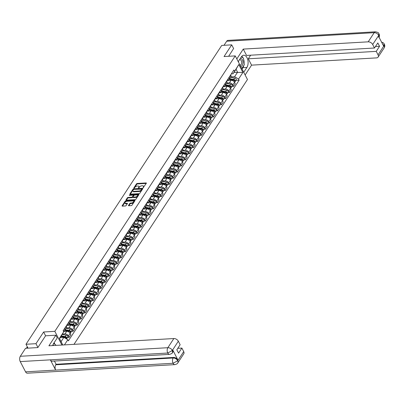 <?xml version="1.0" encoding="UTF-8"?>
<svg xmlns="http://www.w3.org/2000/svg" width="405" height="405" viewBox="0 0 405 405"><rect width="100%" height="100%" fill="white"/><g stroke="black" fill="none" stroke-linecap="round" stroke-linejoin="round"><path stroke-width="0.61" d="M143.137 187.687L146.337 183.303A0.602 0.304 -27.4 0 0 146.382 183.055A0.602 0.304 -27.4 0 0 146.099 182.949L137.234 183.465A0.602 0.304 -27.4 0 0 136.485 183.875L133.807 187.971L133.974 188.219L134.845 187.399A1.929 0.967 -27.4 0 1 137.224 186.077L137.963 186.032A1.929 0.967 -27.4 0 1 138.869 186.376A1.929 0.967 -27.4 0 1 138.733 187.176L138.556 187.955L139.421 187.135A1.929 0.967 -27.4 0 1 141.806 185.809L142.545 185.768A1.929 0.967 -27.4 0 1 143.451 186.113A1.929 0.967 -27.4 0 1 143.314 186.907L143.137 187.687M128.522 205.406A0.602 0.304 -27.4 0 0 128.476 205.654A0.602 0.304 -27.4 0 0 128.76 205.765L131.245 205.619A0.602 0.304 -27.4 0 0 131.995 205.203L134.971 200.657A0.602 0.304 -27.4 0 0 135.012 200.409A0.602 0.304 -27.4 0 0 134.728 200.303L125.864 200.819A0.602 0.304 -27.4 0 0 125.12 201.229L122.143 205.775A0.602 0.304 -27.4 0 0 122.097 206.029A0.602 0.304 -27.4 0 0 122.381 206.135L125.388 205.958A0.602 0.304 -27.4 0 0 126.132 205.548L127.408 203.599A0.602 0.304 -27.4 0 0 127.448 203.35A0.602 0.304 -27.4 0 0 127.165 203.244L125.677 203.33A1.615 0.81 -27.4 0 1 124.917 203.042A1.615 0.81 -27.4 0 1 125.423 201.948A1.615 0.81 -27.4 0 1 127.023 201.27L132.86 200.931A1.615 0.81 -27.4 0 1 133.62 201.219A1.615 0.81 -27.4 0 1 133.113 202.313A1.615 0.81 -27.4 0 1 131.514 202.991L130.537 203.047A0.602 0.304 -27.4 0 0 129.792 203.462L128.522 205.406L128.704 205.765M54.822 331.336L43.634 331.984L35.969 343.683L25.986 344.26L221.722 45.436L231.711 44.854L224.046 56.548L235.239 55.9L54.822 331.336L61.924 345.045M139.097 193.641A0.602 0.304 -27.4 0 0 139.841 193.225L142.818 188.679A0.602 0.304 -27.4 0 0 142.859 188.431A0.602 0.304 -27.4 0 0 142.575 188.32L133.711 188.836A0.602 0.304 -27.4 0 0 132.967 189.251L129.99 193.798A0.602 0.304 -27.4 0 0 129.944 194.046A0.602 0.304 -27.4 0 0 130.228 194.152L139.097 193.641M138.895 194.668L135.918 199.214A0.602 0.304 -27.4 0 1 135.169 199.63L126.304 200.141A0.602 0.304 -27.4 0 1 126.021 200.035A0.602 0.304 -27.4 0 1 126.066 199.786L127.342 197.843A0.602 0.304 -27.4 0 1 128.086 197.427L131.681 197.22A0.602 0.304 -27.4 0 0 132.425 196.805L133.27 195.514A0.602 0.304 -27.4 0 0 133.316 195.266A0.602 0.304 -27.4 0 0 133.032 195.159L129.286 195.377L129.64 194.835L138.652 194.314A0.602 0.304 -27.4 0 1 138.935 194.42A0.602 0.304 -27.4 0 1 138.895 194.668M73.993 344.346L247.47 79.501L235.239 55.9M35.969 343.683L37.928 347.46M25.986 344.26L28.001 348.148M233.665 48.63L231.711 44.854M228.987 77.492L229.073 77.659A2.825 1.828 33.2 0 1 229.129 79.34L230.825 76.753A2.825 1.828 -146.8 0 0 230.769 75.067L230.683 74.905M226.699 83.045L229.407 82.888A2.825 1.828 33.2 0 1 232.84 84.928L234.535 82.336A2.825 1.828 -146.8 0 0 231.103 80.301L226.992 80.539M234.535 82.336L235.285 83.779L233.584 86.366L231.944 86.462M229.129 79.34A2.825 1.828 33.2 0 1 227.888 79.962L227.347 79.993M232.84 84.928L233.584 86.366M224.977 83.617L225.058 83.779A2.825 1.828 33.2 0 1 225.119 85.465L226.815 82.873A2.825 1.828 -146.8 0 0 226.76 81.192L226.673 81.025M227.929 92.583L229.574 92.492L231.27 89.9L230.526 88.462A2.825 1.828 -146.8 0 0 227.094 86.422L222.983 86.66M225.119 85.465A2.825 1.828 33.2 0 1 223.879 86.088L223.337 86.118M222.689 89.171L225.398 89.014A2.825 1.828 33.2 0 1 228.83 91.049L229.574 92.492M220.963 89.738L221.049 89.905A2.825 1.828 33.2 0 1 221.11 91.586L222.806 88.994A2.825 1.828 -146.8 0 0 222.745 87.313L222.664 87.146M223.919 98.709L225.565 98.612L227.261 96.02L226.516 94.583A2.825 1.828 -146.8 0 0 223.084 92.543L218.968 92.785M221.11 91.586A2.825 1.828 33.2 0 1 219.869 92.208L219.328 92.239M218.68 95.291L221.383 95.134A2.825 1.828 33.2 0 1 224.821 97.175L225.565 98.612M216.953 95.858L217.04 96.025A2.825 1.828 33.2 0 1 217.095 97.706L218.796 95.119A2.825 1.828 -146.8 0 0 218.735 93.433L218.649 93.272M219.91 104.829L221.555 104.733L223.251 102.146L222.507 100.703A2.825 1.828 -146.8 0 0 219.07 98.668L214.959 98.906M217.095 97.706A2.825 1.828 33.2 0 1 215.86 98.329L215.318 98.364M214.67 101.417L217.374 101.26A2.825 1.828 33.2 0 1 220.811 103.295L221.555 104.733M212.944 101.984L213.03 102.146A2.825 1.828 33.2 0 1 213.086 103.832L214.782 101.24A2.825 1.828 -146.8 0 0 214.726 99.559L214.64 99.392M215.9 110.955L217.546 110.859L219.242 108.267L218.492 106.829A2.825 1.828 -146.8 0 0 215.06 104.789L210.949 105.027M218.543 106.92L218.771 106.571A1.539 0.992 33.2 0 0 218.573 105.391A1.539 0.992 33.2 0 0 217.227 104.571L213.081 103.842A2.825 1.828 33.2 0 1 211.845 104.455L211.304 104.485M210.661 107.538L213.364 107.381A2.825 1.828 33.2 0 1 216.797 109.416L217.546 110.859M208.934 108.105L209.02 108.272A2.825 1.828 33.2 0 1 209.076 109.952L210.772 107.365A2.825 1.828 -146.8 0 0 210.716 105.68L210.63 105.518M211.891 117.075L213.536 116.979L215.232 114.392L214.483 112.949A2.825 1.828 -146.8 0 0 211.051 110.914L206.94 111.152M214.534 113.041L214.761 112.691A1.539 0.992 33.2 0 0 214.564 111.517A1.539 0.992 33.2 0 0 213.217 110.692L209.071 109.963A2.825 1.828 33.2 0 1 207.836 110.575L207.294 110.605M206.646 113.658L209.355 113.501A2.825 1.828 33.2 0 1 212.787 115.541L213.536 116.979M204.925 114.23L205.011 114.392A2.825 1.828 33.2 0 1 205.067 116.078L206.763 113.486A2.825 1.828 -146.8 0 0 206.707 111.8L206.621 111.638M207.876 123.196L209.522 123.105L211.223 120.513L210.473 119.075A2.825 1.828 -146.8 0 0 207.041 117.035L202.93 117.273M210.519 119.166L210.752 118.812A1.539 0.992 33.2 0 0 210.549 117.637A1.539 0.992 33.2 0 0 209.203 116.812L205.057 116.088A2.825 1.828 33.2 0 1 203.826 116.701L203.285 116.731M202.637 119.784L205.345 119.627A2.825 1.828 33.2 0 1 208.777 121.662L209.522 123.105M200.915 120.351L200.996 120.518A2.825 1.828 33.2 0 1 201.057 122.199L202.753 119.607A2.825 1.828 -146.8 0 0 202.697 117.926L202.611 117.759M203.867 129.322L205.512 129.225L207.208 126.633L206.464 125.196A2.825 1.828 -146.8 0 0 203.032 123.155L198.921 123.398M206.51 125.287L206.742 124.937A1.539 0.992 33.2 0 0 206.54 123.758A1.539 0.992 33.2 0 0 205.193 122.938L201.047 122.209A2.825 1.828 33.2 0 1 199.817 122.821L199.275 122.852M198.627 125.904L201.336 125.747A2.825 1.828 33.2 0 1 204.768 127.788L205.512 129.225M196.901 126.471L196.987 126.638A2.825 1.828 33.2 0 1 197.043 128.319L198.744 125.732A2.825 1.828 -146.8 0 0 198.683 124.046L198.602 123.884M199.857 135.442L201.503 135.346L203.199 132.759L202.454 131.316A2.825 1.828 -146.8 0 0 199.022 129.281L194.906 129.519M197.043 128.319A2.825 1.828 33.2 0 1 195.807 128.942L195.266 128.977M194.618 132.03L197.321 131.873A2.825 1.828 33.2 0 1 200.758 133.908L201.503 135.346M192.891 132.597L192.977 132.759A2.825 1.828 33.2 0 1 193.033 134.445L194.729 131.853A2.825 1.828 -146.8 0 0 194.673 130.172L194.587 130.005M195.848 141.568L197.493 141.472L199.189 138.88L198.445 137.442A2.825 1.828 -146.8 0 0 195.007 135.402L190.897 135.64M193.033 134.445A2.825 1.828 33.2 0 1 191.793 135.067L191.256 135.098M190.608 138.151L193.312 137.994A2.825 1.828 33.2 0 1 196.744 140.029L197.493 141.472M188.882 138.718L188.968 138.885A2.825 1.828 33.2 0 1 189.024 140.565L190.72 137.978A2.825 1.828 -146.8 0 0 190.664 136.293L190.578 136.131M191.838 147.688L193.484 147.592L195.18 145.005L194.43 143.562A2.825 1.828 -146.8 0 0 190.998 141.527L186.887 141.765M189.024 140.565A2.825 1.828 33.2 0 1 187.783 141.188L187.242 141.218M186.599 144.271L189.302 144.114A2.825 1.828 33.2 0 1 192.734 146.154L193.484 147.592M184.872 144.843L184.958 145.005A2.825 1.828 33.2 0 1 185.014 146.691L186.71 144.099A2.825 1.828 -146.8 0 0 186.654 142.413L186.568 142.251M187.829 153.809L189.474 153.718L191.17 151.126L190.421 149.683A2.825 1.828 -146.8 0 0 186.988 147.648L182.878 147.886M185.014 146.691A2.825 1.828 33.2 0 1 183.774 147.314L183.232 147.344M182.584 150.397L185.293 150.24A2.825 1.828 33.2 0 1 188.725 152.275L189.474 153.718M180.863 150.964L180.949 151.131A2.825 1.828 33.2 0 1 181.005 152.812L182.701 150.22A2.825 1.828 -146.8 0 0 182.645 148.539L182.559 148.372M183.814 159.935L185.46 159.838L187.156 157.246L186.411 155.809A2.825 1.828 -146.8 0 0 182.979 153.768L178.868 154.011M181.005 152.812A2.825 1.828 33.2 0 1 179.764 153.434L179.223 153.465M178.575 156.517L181.283 156.36A2.825 1.828 33.2 0 1 184.715 158.401L185.46 159.838M176.853 157.084L176.934 157.251A2.825 1.828 33.2 0 1 176.995 158.932L178.691 156.345A2.825 1.828 -146.8 0 0 178.635 154.659L178.549 154.497M179.805 166.055L181.45 165.959L183.146 163.372L182.402 161.929A2.825 1.828 -146.8 0 0 178.969 159.894L174.854 160.132M182.447 162.02L182.68 161.671A1.539 0.992 33.2 0 0 182.478 160.496A1.539 0.992 33.2 0 0 181.131 159.671L176.985 158.947A2.825 1.828 33.2 0 1 175.755 159.555L175.213 159.59M174.565 162.643L177.269 162.481A2.825 1.828 33.2 0 1 180.706 164.521L181.45 165.959M172.839 163.21L172.925 163.372A2.825 1.828 33.2 0 1 172.981 165.058L174.682 162.466A2.825 1.828 -146.8 0 0 174.621 160.785L174.535 160.618M175.795 172.181L177.441 172.084L179.137 169.493L178.392 168.055A2.825 1.828 -146.8 0 0 174.955 166.015L170.844 166.252M178.438 168.146L178.666 167.797A1.539 0.992 33.2 0 0 178.468 166.617A1.539 0.992 33.2 0 0 177.122 165.797L172.975 165.068A2.825 1.828 33.2 0 1 171.745 165.68L171.204 165.711M170.556 168.763L173.259 168.607A2.825 1.828 33.2 0 1 176.696 170.642L177.441 172.084M168.829 169.331L168.915 169.498A2.825 1.828 33.2 0 1 168.971 171.178L170.667 168.591A2.825 1.828 -146.8 0 0 170.611 166.906L170.525 166.744M171.786 178.301L173.431 178.205L175.127 175.613L174.383 174.175A2.825 1.828 -146.8 0 0 170.945 172.14L166.835 172.378M174.428 174.266L174.656 173.917A1.539 0.992 33.2 0 0 174.459 172.743A1.539 0.992 33.2 0 0 173.112 171.917L168.966 171.188A2.825 1.828 33.2 0 1 167.731 171.801L167.189 171.831M166.546 174.884L169.249 174.727A2.825 1.828 33.2 0 1 172.682 176.767L173.431 178.205M164.82 175.456L164.906 175.618A2.825 1.828 33.2 0 1 164.962 177.304L166.657 174.712A2.825 1.828 -146.8 0 0 166.602 173.026L166.516 172.864M167.776 184.422L169.422 184.331L171.118 181.739L170.368 180.296A2.825 1.828 -146.8 0 0 166.936 178.261L162.825 178.499M170.419 180.387L170.647 180.038A1.539 0.992 33.2 0 0 170.449 178.863A1.539 0.992 33.2 0 0 169.103 178.038L164.956 177.314A2.825 1.828 33.2 0 1 163.721 177.927L163.18 177.957M162.537 181.01L165.24 180.853A2.825 1.828 33.2 0 1 168.672 182.888L169.422 184.331M160.81 181.577L160.896 181.739A2.825 1.828 33.2 0 1 160.952 183.424L162.648 180.832A2.825 1.828 -146.8 0 0 162.592 179.152L162.506 178.985M163.767 190.547L165.407 190.451L167.108 187.859L166.359 186.422A2.825 1.828 -146.8 0 0 162.926 184.381L158.816 184.624M160.952 183.424A2.825 1.828 33.2 0 1 159.712 184.047L159.17 184.078M158.522 187.13L161.231 186.973A2.825 1.828 33.2 0 1 164.663 189.013L165.407 190.451M156.801 187.697L156.882 187.864A2.825 1.828 33.2 0 1 156.943 189.545L158.638 186.958A2.825 1.828 -146.8 0 0 158.583 185.272L158.497 185.11M159.752 196.668L161.398 196.572L163.094 193.985L162.349 192.542A2.825 1.828 -146.8 0 0 158.917 190.507L154.806 190.745M156.943 189.545A2.825 1.828 33.2 0 1 155.702 190.168L155.161 190.203M154.513 193.251L157.221 193.094A2.825 1.828 33.2 0 1 160.653 195.134L161.398 196.572M152.786 193.823L152.872 193.985A2.825 1.828 33.2 0 1 152.933 195.671L154.629 193.079A2.825 1.828 -146.8 0 0 154.568 191.398L154.487 191.231M155.743 202.794L157.388 202.697L159.084 200.105L158.34 198.668A2.825 1.828 -146.8 0 0 154.907 196.627L150.792 196.865M152.933 195.671A2.825 1.828 33.2 0 1 151.693 196.293L151.151 196.324M150.503 199.376L153.206 199.219A2.825 1.828 33.2 0 1 156.644 201.255L157.388 202.697M148.777 199.943L148.863 200.11A2.825 1.828 33.2 0 1 148.918 201.791L150.619 199.199A2.825 1.828 -146.8 0 0 150.559 197.519L150.473 197.351M151.733 208.914L153.379 208.818L155.075 206.226L154.33 204.788A2.825 1.828 -146.8 0 0 150.893 202.753L146.782 202.991M154.376 204.879L154.604 204.53A1.539 0.992 33.2 0 0 154.406 203.356A1.539 0.992 33.2 0 0 153.06 202.53L148.913 201.801A2.825 1.828 33.2 0 1 147.683 202.414L147.142 202.444M146.494 205.497L149.197 205.34A2.825 1.828 33.2 0 1 152.634 207.38L153.379 208.818M144.767 206.069L144.853 206.231A2.825 1.828 33.2 0 1 144.909 207.917L146.605 205.325A2.825 1.828 -146.8 0 0 146.549 203.639L146.463 203.477M147.724 215.035L149.369 214.944L151.065 212.352L150.316 210.909A2.825 1.828 -146.8 0 0 146.883 208.874L142.773 209.112M150.366 211L150.594 210.651A1.539 0.992 33.2 0 0 150.397 209.476A1.539 0.992 33.2 0 0 149.05 208.651L144.904 207.927A2.825 1.828 33.2 0 1 143.669 208.535L143.127 208.57M142.484 211.623L145.187 211.466A2.825 1.828 33.2 0 1 148.62 213.501L149.369 214.944M140.758 212.19L140.844 212.352A2.825 1.828 33.2 0 1 140.899 214.037L142.595 211.445A2.825 1.828 -146.8 0 0 142.54 209.765L142.454 209.598M143.714 221.16L145.36 221.064L147.055 218.472L146.306 217.034A2.825 1.828 -146.8 0 0 142.874 214.994L138.763 215.237M146.357 217.126L146.585 216.776A1.539 0.992 33.2 0 0 146.387 215.597A1.539 0.992 33.2 0 0 145.041 214.777L140.894 214.048A2.825 1.828 33.2 0 1 139.659 214.66L139.118 214.69M138.469 217.743L141.178 217.586A2.825 1.828 33.2 0 1 144.61 219.626L145.36 221.064M136.748 218.31L136.834 218.477A2.825 1.828 33.2 0 1 136.89 220.158L138.586 217.571A2.825 1.828 -146.8 0 0 138.53 215.885L138.444 215.723M139.7 227.281L141.345 227.185L143.046 224.598L142.297 223.155A2.825 1.828 -146.8 0 0 138.864 221.12L134.754 221.358M142.342 223.246L142.575 222.897A1.539 0.992 33.2 0 0 142.373 221.722A1.539 0.992 33.2 0 0 141.026 220.897L136.88 220.173A2.825 1.828 33.2 0 1 135.65 220.781L135.108 220.811M134.46 223.864L137.168 223.707A2.825 1.828 33.2 0 1 140.601 225.747L141.345 227.185M132.739 224.436L132.82 224.598A2.825 1.828 33.2 0 1 132.881 226.284L134.576 223.692A2.825 1.828 -146.8 0 0 134.521 222.011L134.435 221.844M135.69 233.407L137.335 233.31L139.031 230.718L138.287 229.281A2.825 1.828 -146.8 0 0 134.855 227.24L130.744 227.478M132.881 226.284A2.825 1.828 33.2 0 1 131.64 226.906L131.098 226.937M130.451 229.989L133.159 229.832A2.825 1.828 33.2 0 1 136.591 231.868L137.335 233.31M128.724 230.556L128.81 230.723A2.825 1.828 33.2 0 1 128.866 232.404L130.567 229.812A2.825 1.828 -146.8 0 0 130.506 228.131L130.425 227.964M131.681 239.527L133.326 239.431L135.022 236.839L134.278 235.401A2.825 1.828 -146.8 0 0 130.845 233.366L126.73 233.604M128.866 232.404A2.825 1.828 33.2 0 1 127.631 233.027L127.089 233.057M126.441 236.11L129.144 235.953A2.825 1.828 33.2 0 1 132.582 237.993L133.326 239.431M124.715 236.682L124.801 236.844A2.825 1.828 33.2 0 1 124.856 238.53L126.552 235.938A2.825 1.828 -146.8 0 0 126.497 234.252L126.411 234.09M127.671 245.648L129.316 245.552L131.012 242.965L130.268 241.522A2.825 1.828 -146.8 0 0 126.831 239.487L122.72 239.725M124.856 238.53A2.825 1.828 33.2 0 1 123.616 239.147L123.079 239.183M122.431 242.236L125.135 242.079A2.825 1.828 33.2 0 1 128.567 244.114L129.316 245.552M120.705 242.803L120.791 242.965A2.825 1.828 33.2 0 1 120.847 244.65L122.543 242.058A2.825 1.828 -146.8 0 0 122.487 240.378L122.401 240.211M123.662 251.773L125.307 251.677L127.003 249.085L126.254 247.647A2.825 1.828 -146.8 0 0 122.821 245.607L118.711 245.845M120.847 244.65A2.825 1.828 33.2 0 1 119.607 245.273L119.065 245.303M118.422 248.356L121.125 248.199A2.825 1.828 33.2 0 1 124.558 250.234L125.307 251.677M116.696 248.923L116.782 249.09A2.825 1.828 33.2 0 1 116.837 250.771L118.533 248.184A2.825 1.828 -146.8 0 0 118.478 246.498L118.392 246.336M119.652 257.894L121.297 257.798L122.993 255.211L122.244 253.768A2.825 1.828 -146.8 0 0 118.812 251.733L114.701 251.971M116.837 250.771A2.825 1.828 33.2 0 1 115.597 251.394L115.055 251.424M114.407 254.477L117.116 254.32A2.825 1.828 33.2 0 1 120.548 256.36L121.297 257.798M112.686 255.049L112.772 255.211A2.825 1.828 33.2 0 1 112.828 256.897L114.524 254.305A2.825 1.828 -146.8 0 0 114.468 252.624L114.382 252.457M115.638 264.019L117.283 263.923L118.979 261.331L118.235 259.894A2.825 1.828 -146.8 0 0 114.802 257.853L110.692 258.091M118.28 259.985L118.513 259.63A1.539 0.992 33.2 0 0 118.311 258.456A1.539 0.992 33.2 0 0 116.964 257.631L112.818 256.907A2.825 1.828 33.2 0 1 111.588 257.519L111.046 257.55M110.398 260.602L113.106 260.445A2.825 1.828 33.2 0 1 116.539 262.481L117.283 263.923M108.677 261.169L108.758 261.336A2.825 1.828 33.2 0 1 108.818 263.017L110.514 260.425A2.825 1.828 -146.8 0 0 110.459 258.744L110.373 258.577M111.628 270.14L113.273 270.044L114.969 267.452L114.225 266.014A2.825 1.828 -146.8 0 0 110.793 263.979L106.677 264.217M114.271 266.105L114.504 265.756A1.539 0.992 33.2 0 0 114.301 264.576A1.539 0.992 33.2 0 0 112.954 263.756L108.808 263.027A2.825 1.828 33.2 0 1 107.578 263.64L107.036 263.67M106.388 266.723L109.092 266.566A2.825 1.828 33.2 0 1 112.529 268.606L113.273 270.044M104.662 267.295L104.748 267.457A2.825 1.828 33.2 0 1 104.804 269.138L106.505 266.551A2.825 1.828 -146.8 0 0 106.444 264.865L106.358 264.703M107.619 276.261L109.264 276.164L110.96 273.577L110.216 272.135A2.825 1.828 -146.8 0 0 106.778 270.1L102.668 270.337M110.261 272.226L110.489 271.876A1.539 0.992 33.2 0 0 110.292 270.702A1.539 0.992 33.2 0 0 108.945 269.877L104.799 269.153A2.825 1.828 33.2 0 1 103.569 269.76L103.027 269.796M102.379 272.849L105.082 272.692A2.825 1.828 33.2 0 1 108.52 274.727L109.264 276.164M100.653 273.416L100.739 273.577A2.825 1.828 33.2 0 1 100.794 275.263L102.49 272.671A2.825 1.828 -146.8 0 0 102.435 270.991L102.349 270.824M103.609 282.386L105.254 282.29L106.95 279.698L106.206 278.26A2.825 1.828 -146.8 0 0 102.769 276.22L98.658 276.458M106.252 278.351L106.48 278.002A1.539 0.992 33.2 0 0 106.282 276.823A1.539 0.992 33.2 0 0 104.935 276.002L100.789 275.273A2.825 1.828 33.2 0 1 99.554 275.886L99.012 275.916M98.369 278.969L101.073 278.812A2.825 1.828 33.2 0 1 104.505 280.847L105.254 282.29M96.643 279.536L96.729 279.703A2.825 1.828 33.2 0 1 96.785 281.384L98.481 278.797A2.825 1.828 -146.8 0 0 98.425 277.111L98.339 276.949M99.6 288.507L101.245 288.411L102.941 285.824L102.192 284.381A2.825 1.828 -146.8 0 0 98.759 282.346L94.648 282.584M96.785 281.384A2.825 1.828 33.2 0 1 95.545 282.007L95.003 282.037M94.36 285.09L97.063 284.933A2.825 1.828 33.2 0 1 100.496 286.973L101.245 288.411M92.634 285.662L92.72 285.824A2.825 1.828 33.2 0 1 92.775 287.509L94.471 284.917A2.825 1.828 -146.8 0 0 94.416 283.237L94.33 283.07M95.59 294.632L97.23 294.536L98.931 291.944L98.182 290.507A2.825 1.828 -146.8 0 0 94.75 288.466L90.639 288.704M92.775 287.509A2.825 1.828 33.2 0 1 91.535 288.132L90.993 288.163M90.345 291.215L93.054 291.058A2.825 1.828 33.2 0 1 96.486 293.093L97.23 294.536M88.624 291.782L88.705 291.949A2.825 1.828 33.2 0 1 88.766 293.63L90.462 291.038A2.825 1.828 -146.8 0 0 90.406 289.357L90.32 289.19M91.576 300.753L93.221 300.657L94.917 298.065L94.173 296.627A2.825 1.828 -146.8 0 0 90.74 294.587L86.629 294.83M88.766 293.63A2.825 1.828 33.2 0 1 87.526 294.253L86.984 294.283M86.336 297.336L89.044 297.179A2.825 1.828 33.2 0 1 92.477 299.219L93.221 300.657M84.61 297.903L84.696 298.07A2.825 1.828 33.2 0 1 84.756 299.751L86.452 297.164A2.825 1.828 -146.8 0 0 86.392 295.478L86.311 295.316M87.566 306.874L89.211 306.777L90.907 304.19L90.163 302.748A2.825 1.828 -146.8 0 0 86.731 300.712L82.615 300.95M84.756 299.751A2.825 1.828 33.2 0 1 83.516 300.373L82.974 300.409M82.326 303.461L85.03 303.304A2.825 1.828 33.2 0 1 88.467 305.34L89.211 306.777M80.6 304.028L80.686 304.19A2.825 1.828 33.2 0 1 80.742 305.876L82.443 303.284A2.825 1.828 -146.8 0 0 82.382 301.603L82.296 301.436M83.557 312.999L85.202 312.903L86.898 310.311L86.154 308.873A2.825 1.828 -146.8 0 0 82.716 306.833L78.605 307.071M86.199 308.964L86.427 308.615A1.539 0.992 33.2 0 0 86.23 307.435A1.539 0.992 33.2 0 0 84.883 306.615L80.737 305.886A2.825 1.828 33.2 0 1 79.507 306.499L78.965 306.529M78.317 309.582L81.02 309.425A2.825 1.828 33.2 0 1 84.458 311.46L85.202 312.903M76.591 310.149L76.677 310.316A2.825 1.828 33.2 0 1 76.732 311.997L78.428 309.41A2.825 1.828 -146.8 0 0 78.373 307.724L78.286 307.562M79.547 319.12L81.192 319.024L82.888 316.437L82.139 314.994A2.825 1.828 -146.8 0 0 78.707 312.959L74.596 313.197M82.19 315.085L82.418 314.736A1.539 0.992 33.2 0 0 82.22 313.561A1.539 0.992 33.2 0 0 80.873 312.736L76.727 312.007A2.825 1.828 33.2 0 1 75.492 312.619L74.95 312.65M74.307 315.703L77.011 315.546A2.825 1.828 33.2 0 1 80.443 317.586L81.192 319.024M72.581 316.275L72.667 316.437A2.825 1.828 33.2 0 1 72.723 318.122L74.419 315.53A2.825 1.828 -146.8 0 0 74.363 313.85L74.277 313.683M75.538 325.24L77.183 325.149L78.879 322.557L78.13 321.119A2.825 1.828 -146.8 0 0 74.697 319.079L70.586 319.317M78.18 321.211L78.408 320.856A1.539 0.992 33.2 0 0 78.211 319.682A1.539 0.992 33.2 0 0 76.864 318.856L72.718 318.133A2.825 1.828 33.2 0 1 71.482 318.745L70.941 318.775M70.293 321.828L73.001 321.671A2.825 1.828 33.2 0 1 76.434 323.706L77.183 325.149M68.572 322.395L68.658 322.562A2.825 1.828 33.2 0 1 68.713 324.243L70.409 321.651A2.825 1.828 -146.8 0 0 70.354 319.97L70.267 319.803M71.523 331.366L73.168 331.27L74.869 328.678L74.12 327.24A2.825 1.828 -146.8 0 0 70.688 325.2L66.577 325.443M68.713 324.243A2.825 1.828 33.2 0 1 67.473 324.866L66.931 324.896M66.283 327.949L68.992 327.792A2.825 1.828 33.2 0 1 72.424 329.832L73.168 331.27M64.562 328.516L64.643 328.683A2.825 1.828 33.2 0 1 64.704 330.364L66.4 327.777A2.825 1.828 -146.8 0 0 66.344 326.091L66.258 325.929M67.514 337.486L69.159 337.39L70.855 334.803L70.111 333.361A2.825 1.828 -146.8 0 0 66.678 331.325L63.565 331.508M64.704 330.364A2.825 1.828 33.2 0 1 63.463 330.986L63.301 330.996M62.557 334.054L64.982 333.917A2.825 1.828 33.2 0 1 68.415 335.953L69.159 337.39M230.713 76.925L234.622 76.697L237.578 72.186L236.059 69.255L233.103 73.771L231.356 73.872M234.009 72.394L242.894 72.449L238.575 79.046L234.622 76.697M233.103 73.771L238.783 64.522L242.894 72.449M61.079 341.638L63.868 337.375L67.827 339.724L68.399 340.833L239.152 80.155L238.575 79.046M67.827 339.724L64.436 344.898M62.821 344.994L59.398 338.388L63.717 331.796L59.565 338.712M234.465 71.113L233.893 70.004L63.139 330.683L63.717 331.796M43.634 331.984L45.608 335.801M63.868 337.375L60.299 337.583M235.953 80.342L239.152 80.155M238.783 64.522L236.059 69.255M143.41 187.606L143.557 187.378A1.929 0.967 -27.4 0 0 143.694 186.583L143.451 186.113M138.869 186.376L139.118 186.847A1.929 0.967 -27.4 0 1 138.976 187.647L138.829 187.869M146.261 183.424L137.477 183.936A0.602 0.304 -27.4 0 0 136.733 184.351L134.252 188.138M142.737 188.801L133.959 189.307A0.602 0.304 -27.4 0 0 133.21 189.722L130.314 194.147M141.851 189.14L133.898 189.343L133.012 190.193A1.929 0.967 -27.4 0 0 132.875 190.988A1.929 0.967 -27.4 0 0 133.782 191.332L139.102 191.023A1.929 0.967 -27.4 0 0 141.487 189.702L141.851 189.14L142.094 189.616L141.968 189.363M132.875 190.988L133.118 191.464A1.929 0.967 -27.4 0 0 134.025 191.808L133.782 191.332M142.094 189.616L141.73 190.173A1.929 0.967 -27.4 0 1 139.345 191.499L134.025 191.808M126.39 200.141L127.585 198.313L127.342 197.843M133.316 195.266L133.559 195.736A0.602 0.304 -27.4 0 1 133.513 195.985L132.668 197.275A0.602 0.304 -27.4 0 1 131.924 197.691L128.329 197.898A0.602 0.304 -27.4 0 0 127.585 198.313M138.814 194.79L129.696 195.352M135.412 197.002A1.615 0.81 -27.4 0 0 137.011 196.324A1.615 0.81 -27.4 0 0 137.518 195.23A1.615 0.81 -27.4 0 0 136.763 194.942L134.703 195.058A0.602 0.304 -27.4 0 0 133.959 195.473L133.113 196.764A0.602 0.304 -27.4 0 0 133.073 197.012A0.602 0.304 -27.4 0 0 133.356 197.124L135.412 197.002L135.655 197.473A1.615 0.81 -27.4 0 0 137.255 196.795A1.615 0.81 -27.4 0 0 137.766 195.701L137.518 195.23M133.361 197.235A0.602 0.304 -27.4 0 0 133.316 197.488A0.602 0.304 -27.4 0 0 133.599 197.594L133.356 197.124M135.655 197.473L133.599 197.594M133.62 201.219L133.863 201.69A1.615 0.81 -27.4 0 1 133.356 202.784A1.615 0.81 -27.4 0 1 131.757 203.462L130.785 203.518A0.602 0.304 -27.4 0 0 130.04 203.933L128.846 205.76M124.917 203.042L125.16 203.512A1.615 0.81 -27.4 0 0 125.92 203.801L125.677 203.33M127.327 203.72L125.92 203.801M134.89 200.779L126.107 201.29A0.602 0.304 -27.4 0 0 125.363 201.705L122.467 206.13M229.119 79.355L233.27 80.079A1.539 0.992 33.2 0 1 234.611 80.904A1.539 0.992 33.2 0 1 234.814 82.078L234.586 82.428M232.217 79.896L232.931 79.856M229.22 79.203L233.842 80.013A0.739 0.476 33.2 0 1 234.617 80.904M229.559 78.686L233.705 79.41A1.539 0.992 33.2 0 1 235.052 80.236A1.539 0.992 33.2 0 1 235.249 81.41A1.539 0.992 33.2 0 1 234.925 81.673M230.485 77.274L234.632 77.998A1.539 0.992 33.2 0 1 235.978 78.823A1.539 0.992 33.2 0 1 236.176 79.998L235.249 81.41M225.109 85.475L229.255 86.199A1.539 0.992 33.2 0 1 230.602 87.024A1.539 0.992 33.2 0 1 230.804 88.199L230.572 88.553M228.207 86.017L228.916 85.976M225.205 85.328L229.827 86.138A0.739 0.476 33.2 0 1 230.607 87.029M225.55 84.807L229.696 85.536A1.539 0.992 33.2 0 1 231.042 86.356A1.539 0.992 33.2 0 1 231.24 87.536A1.539 0.992 33.2 0 1 230.911 87.799M226.471 83.395L230.622 84.124A1.539 0.992 33.2 0 1 231.964 84.944A1.539 0.992 33.2 0 1 232.166 86.123L231.24 87.536M221.1 91.596L225.246 92.325A1.539 0.992 33.2 0 1 226.592 93.145A1.539 0.992 33.2 0 1 226.79 94.324L226.562 94.674M224.198 92.143L224.907 92.097M221.196 91.449L225.818 92.259A0.739 0.476 33.2 0 1 226.592 93.15M221.535 90.933L225.686 91.657A1.539 0.992 33.2 0 1 227.028 92.482A1.539 0.992 33.2 0 1 227.23 93.656A1.539 0.992 33.2 0 1 226.901 93.919M222.461 89.515L226.608 90.244A1.539 0.992 33.2 0 1 227.954 91.069A1.539 0.992 33.2 0 1 228.157 92.244L227.23 93.656M243.871 65.352A6.915 3.979 86.7 0 1 242.914 67.681L246.878 67.453A6.915 3.979 86.7 0 0 247.754 59.687A6.915 3.979 86.7 0 0 243.729 55.237A6.915 3.979 86.7 0 0 241.375 56.832L243.44 58.107L244.342 64.638L241.785 68.536M246.878 67.453L243.724 72.272M245.131 74.986L251.576 65.144L248.285 58.796L376.235 51.364L378.062 54.883L384.072 45.608L383.656 46.13L378.392 35.979L378.751 35.346L372.676 44.494A3.685 2.384 -146.8 0 0 368.196 41.837L374.2 32.673L226.684 41.239L224.021 45.299M250.639 55.207L248.285 58.796M375.465 46.54L379.556 46.302L377.814 42.95L374.498 48.013L246.549 55.439L243.258 49.091L368.196 41.837M236.809 58.938L243.258 49.091M238.216 61.651L241.375 56.832M251.576 65.144L376.518 57.89A3.685 2.384 -146.8 0 0 378.133 57.075A3.685 2.384 -146.8 0 0 378.062 54.883M226.684 41.239A3.782 2.177 -93.3 0 1 227.969 40.368L375.486 31.803A3.782 2.177 -93.3 0 0 374.2 32.673A3.685 2.384 33.2 0 1 378.68 35.331M374.498 48.013L372.676 44.494M379.556 46.302L376.235 51.364M233.609 48.519L228.653 56.28M244.149 63.246A6.915 3.979 86.7 0 0 243.602 59.262M242.985 57.819A6.915 3.979 86.7 0 0 241.8 56.275M242.914 67.681L242.038 69.022M382.517 43.932L384.001 45.598M381.571 42.105L383.236 42.793L384.067 43.639L384.33 44.064L384.077 45.603M375.486 31.803C379.855 32.78 378.012 33.169 379.014 33.812L378.756 35.341M169.558 354.365A3.782 2.177 -93.3 0 1 167.771 353.028L172.307 350.477L172.459 352.679C172.429 353.241 171.462 353.803 169.558 354.365L52.144 361.179A3.782 2.177 -93.3 0 1 50.357 359.848L20.25 361.594A3.782 2.177 -93.3 0 1 20.326 356.279L25.555 348.29L37.852 347.576L45.562 335.801L55.849 335.203L57.257 337.917L53.607 343.491A6.915 3.979 86.7 0 0 52.711 345.581M55.849 335.203L48.909 345.799L173.846 338.545A3.685 2.384 33.2 0 1 178.327 341.202L180.149 344.721L176.833 349.783L178.57 353.135L181.885 348.072L183.708 351.591A3.685 2.384 33.2 0 1 183.784 353.783L177.78 362.951A3.685 2.384 -146.8 0 0 177.709 360.754L183.708 351.591M54.933 344.306L54.113 342.721M177.78 362.951C177.744 363.513 176.777 364.075 174.879 364.632L27.358 373.197A3.782 2.177 -93.3 0 1 25.561 371.836L55.667 370.089A3.782 2.177 -93.3 0 1 55.753 364.794L173.168 357.979L173.517 357.448A3.685 2.384 33.2 0 1 177.992 360.106L172.732 349.955A3.685 2.384 33.2 0 1 172.808 352.153L172.459 352.679M20.25 361.594L25.561 371.836M20.326 356.279L167.847 347.708A3.782 2.177 -93.3 0 0 167.771 353.028L50.357 359.848L55.667 370.089L173.082 363.27L177.709 360.754M181.885 348.072L177.8 348.31M54.432 361.047L56.103 364.267L173.517 357.448M56.103 364.267L55.753 364.794M240.641 66.319A3.994 2.298 86.7 0 0 242.782 64.177A3.994 2.298 86.7 0 0 242.337 59.793A3.994 2.298 86.7 0 0 240.373 58.36M238.393 61.383A3.994 2.298 86.7 0 0 238.358 61.924M240.003 65.094A2.734 1.574 86.7 0 0 240.231 65.109A2.734 1.574 86.7 0 0 241.552 63.494A2.734 1.574 86.7 0 0 241.213 60.629A2.734 1.574 86.7 0 0 239.912 59.646A2.734 1.574 86.7 0 0 239.416 59.818M238.666 60.963A2.734 1.574 86.7 0 0 238.494 62.178M53.875 345.511A3.994 2.298 86.7 0 0 52.878 345.019M53.612 343.481L55.672 344.766L55.758 345.404M217.09 97.721L221.236 98.445A1.539 0.992 33.2 0 1 222.583 99.271A1.539 0.992 33.2 0 1 222.78 100.445L222.553 100.794M220.188 98.263L220.897 98.223M217.186 97.57L221.808 98.38A0.739 0.476 33.2 0 1 222.583 99.271M217.525 97.053L221.672 97.777A1.539 0.992 33.2 0 1 223.018 98.602A1.539 0.992 33.2 0 1 223.221 99.777A1.539 0.992 33.2 0 1 222.892 100.04M218.452 95.641L222.598 96.365A1.539 0.992 33.2 0 1 223.945 97.19A1.539 0.992 33.2 0 1 224.142 98.364L223.221 99.777M216.179 104.384L216.888 104.343M213.177 103.695L217.799 104.505A0.739 0.476 33.2 0 1 218.573 105.396M213.516 103.174L217.662 103.903A1.539 0.992 33.2 0 1 219.009 104.723A1.539 0.992 33.2 0 1 219.206 105.902A1.539 0.992 33.2 0 1 218.882 106.166M214.442 101.761L218.589 102.49A1.539 0.992 33.2 0 1 219.935 103.31A1.539 0.992 33.2 0 1 220.133 104.49L219.206 105.902M212.169 110.509L212.878 110.469M209.167 109.816L213.789 110.626A0.739 0.476 33.2 0 1 214.564 111.517M209.506 109.299L213.653 110.023A1.539 0.992 33.2 0 1 214.999 110.849A1.539 0.992 33.2 0 1 215.197 112.023A1.539 0.992 33.2 0 1 214.873 112.286M210.433 107.887L214.579 108.611A1.539 0.992 33.2 0 1 215.926 109.436A1.539 0.992 33.2 0 1 216.123 110.611L215.197 112.023M208.155 116.63L208.864 116.589M205.158 115.941L209.78 116.751A0.739 0.476 33.2 0 1 210.554 117.637M205.497 115.42L209.643 116.149A1.539 0.992 33.2 0 1 210.99 116.969A1.539 0.992 33.2 0 1 211.187 118.149A1.539 0.992 33.2 0 1 210.863 118.412M206.423 114.007L210.57 114.736A1.539 0.992 33.2 0 1 211.916 115.557A1.539 0.992 33.2 0 1 212.114 116.736L211.187 118.149M204.145 122.755L204.854 122.71M201.143 122.062L205.765 122.872A0.739 0.476 33.2 0 1 206.545 123.763M201.487 121.54L205.634 122.269A1.539 0.992 33.2 0 1 206.98 123.095A1.539 0.992 33.2 0 1 207.178 124.269A1.539 0.992 33.2 0 1 206.849 124.532M202.409 120.128L206.555 120.857A1.539 0.992 33.2 0 1 207.902 121.682A1.539 0.992 33.2 0 1 208.104 122.857L207.178 124.269M197.038 128.334L201.184 129.058A1.539 0.992 33.2 0 1 202.53 129.883A1.539 0.992 33.2 0 1 202.728 131.058L202.5 131.407M200.136 128.876L200.845 128.836M197.134 128.182L201.756 128.993A0.739 0.476 33.2 0 1 202.53 129.883M197.473 127.666L201.619 128.39A1.539 0.992 33.2 0 1 202.966 129.215A1.539 0.992 33.2 0 1 203.168 130.39A1.539 0.992 33.2 0 1 202.839 130.653M198.399 126.254L202.546 126.978A1.539 0.992 33.2 0 1 203.892 127.803A1.539 0.992 33.2 0 1 204.095 128.977L203.168 130.39M193.028 134.455L197.174 135.184A1.539 0.992 33.2 0 1 198.521 136.004A1.539 0.992 33.2 0 1 198.718 137.184L198.49 137.533M196.126 134.997L196.835 134.956M193.124 134.308L197.746 135.118A0.739 0.476 33.2 0 1 198.521 136.009M193.463 133.787L197.61 134.516A1.539 0.992 33.2 0 1 198.956 135.336A1.539 0.992 33.2 0 1 199.159 136.515A1.539 0.992 33.2 0 1 198.83 136.779M194.39 132.374L198.536 133.103A1.539 0.992 33.2 0 1 199.883 133.923A1.539 0.992 33.2 0 1 200.08 135.103L199.159 136.515M189.019 140.576L193.165 141.304A1.539 0.992 33.2 0 1 194.511 142.13A1.539 0.992 33.2 0 1 194.709 143.304L194.481 143.653M192.117 141.122L192.826 141.082M189.115 140.429L193.737 141.239A0.739 0.476 33.2 0 1 194.511 142.13M189.454 139.912L193.6 140.636A1.539 0.992 33.2 0 1 194.947 141.461A1.539 0.992 33.2 0 1 195.144 142.636A1.539 0.992 33.2 0 1 194.82 142.899M190.38 138.5L194.527 139.224A1.539 0.992 33.2 0 1 195.873 140.049A1.539 0.992 33.2 0 1 196.071 141.223L195.144 142.636M185.004 146.701L189.155 147.425A1.539 0.992 33.2 0 1 190.502 148.25A1.539 0.992 33.2 0 1 190.699 149.425L190.471 149.779M188.107 147.243L188.816 147.202M185.105 146.554L189.727 147.364A0.739 0.476 33.2 0 1 190.502 148.25M185.444 146.033L189.591 146.762A1.539 0.992 33.2 0 1 190.937 147.582A1.539 0.992 33.2 0 1 191.135 148.762A1.539 0.992 33.2 0 1 190.811 149.02M186.371 144.62L190.517 145.349A1.539 0.992 33.2 0 1 191.864 146.17A1.539 0.992 33.2 0 1 192.061 147.349L191.135 148.762M180.994 152.822L185.141 153.551A1.539 0.992 33.2 0 1 186.487 154.371A1.539 0.992 33.2 0 1 186.69 155.55L186.457 155.9M184.093 153.368L184.802 153.323M181.096 152.675L185.713 153.485A0.739 0.476 33.2 0 1 186.492 154.376M181.435 152.153L185.581 152.882A1.539 0.992 33.2 0 1 186.928 153.708A1.539 0.992 33.2 0 1 187.125 154.882A1.539 0.992 33.2 0 1 186.796 155.145M182.356 150.741L186.508 151.47A1.539 0.992 33.2 0 1 187.849 152.295A1.539 0.992 33.2 0 1 188.052 153.47L187.125 154.882M180.083 159.489L180.792 159.448M177.081 158.795L181.703 159.605A0.739 0.476 33.2 0 1 182.483 160.496M177.42 158.279L181.572 159.003A1.539 0.992 33.2 0 1 182.913 159.828A1.539 0.992 33.2 0 1 183.116 161.003A1.539 0.992 33.2 0 1 182.787 161.266M178.347 156.867L182.493 157.591A1.539 0.992 33.2 0 1 183.84 158.416A1.539 0.992 33.2 0 1 184.042 159.59L183.116 161.003M176.074 165.61L176.782 165.569M173.072 164.921L177.694 165.731A0.739 0.476 33.2 0 1 178.468 166.622M173.411 164.4L177.557 165.129A1.539 0.992 33.2 0 1 178.904 165.949A1.539 0.992 33.2 0 1 179.106 167.128A1.539 0.992 33.2 0 1 178.777 167.392M174.337 162.987L178.483 163.716A1.539 0.992 33.2 0 1 179.83 164.536A1.539 0.992 33.2 0 1 180.028 165.716L179.106 167.128M172.064 171.735L172.773 171.695M169.062 171.042L173.684 171.852A0.739 0.476 33.2 0 1 174.459 172.743M169.401 170.525L173.548 171.249A1.539 0.992 33.2 0 1 174.894 172.074A1.539 0.992 33.2 0 1 175.092 173.249A1.539 0.992 33.2 0 1 174.768 173.512M170.328 169.113L174.474 169.837A1.539 0.992 33.2 0 1 175.821 170.662A1.539 0.992 33.2 0 1 176.018 171.836L175.092 173.249M168.055 177.856L168.763 177.815M165.053 177.167L169.675 177.972A0.739 0.476 33.2 0 1 170.449 178.863M165.392 176.646L169.538 177.375A1.539 0.992 33.2 0 1 170.885 178.195A1.539 0.992 33.2 0 1 171.082 179.374A1.539 0.992 33.2 0 1 170.758 179.633M166.318 175.233L170.465 175.957A1.539 0.992 33.2 0 1 171.811 176.782A1.539 0.992 33.2 0 1 172.009 177.957L171.082 179.374M160.942 183.435L165.093 184.164A1.539 0.992 33.2 0 1 166.435 184.984A1.539 0.992 33.2 0 1 166.637 186.163L166.409 186.513M164.04 183.976L164.754 183.936M161.043 183.288L165.665 184.098A0.739 0.476 33.2 0 1 166.44 184.989M161.382 182.766L165.529 183.495A1.539 0.992 33.2 0 1 166.875 184.321A1.539 0.992 33.2 0 1 167.073 185.495A1.539 0.992 33.2 0 1 166.749 185.758M162.309 181.354L166.455 182.083A1.539 0.992 33.2 0 1 167.802 182.903A1.539 0.992 33.2 0 1 167.999 184.083L167.073 185.495M156.932 189.56L161.079 190.284A1.539 0.992 33.2 0 1 162.425 191.109A1.539 0.992 33.2 0 1 162.628 192.284L162.395 192.633M160.031 190.102L160.739 190.061M157.029 189.408L161.651 190.218A0.739 0.476 33.2 0 1 162.43 191.109M157.373 188.892L161.519 189.616A1.539 0.992 33.2 0 1 162.866 190.441A1.539 0.992 33.2 0 1 163.063 191.616A1.539 0.992 33.2 0 1 162.734 191.879M158.294 187.48L162.445 188.203A1.539 0.992 33.2 0 1 163.787 189.029A1.539 0.992 33.2 0 1 163.99 190.203L163.063 191.616M152.923 195.681L157.069 196.41A1.539 0.992 33.2 0 1 158.416 197.23A1.539 0.992 33.2 0 1 158.613 198.41L158.385 198.759M156.021 196.222L156.73 196.182M153.019 195.534L157.641 196.344A0.739 0.476 33.2 0 1 158.416 197.235M153.358 195.013L157.51 195.742A1.539 0.992 33.2 0 1 158.851 196.562A1.539 0.992 33.2 0 1 159.054 197.741A1.539 0.992 33.2 0 1 158.725 198.005M154.285 193.6L158.431 194.329A1.539 0.992 33.2 0 1 159.778 195.149A1.539 0.992 33.2 0 1 159.98 196.329L159.054 197.741M152.012 202.348L152.72 202.308M149.01 201.655L153.632 202.465A0.739 0.476 33.2 0 1 154.406 203.356M149.349 201.138L153.495 201.862A1.539 0.992 33.2 0 1 154.842 202.687A1.539 0.992 33.2 0 1 155.044 203.862A1.539 0.992 33.2 0 1 154.715 204.125M150.275 199.726L154.421 200.45A1.539 0.992 33.2 0 1 155.768 201.275A1.539 0.992 33.2 0 1 155.965 202.449L155.044 203.862M148.002 208.469L148.711 208.428M145 207.775L149.622 208.585A0.739 0.476 33.2 0 1 150.397 209.476M145.339 207.259L149.485 207.988A1.539 0.992 33.2 0 1 150.832 208.808A1.539 0.992 33.2 0 1 151.03 209.987A1.539 0.992 33.2 0 1 150.706 210.246M146.266 205.846L150.412 206.57A1.539 0.992 33.2 0 1 151.759 207.395A1.539 0.992 33.2 0 1 151.956 208.57L151.03 209.987M143.993 214.589L144.701 214.549M140.991 213.901L145.613 214.711A0.739 0.476 33.2 0 1 146.387 215.602M141.33 213.379L145.476 214.108A1.539 0.992 33.2 0 1 146.823 214.933A1.539 0.992 33.2 0 1 147.02 216.108A1.539 0.992 33.2 0 1 146.696 216.371M142.256 211.967L146.402 212.696A1.539 0.992 33.2 0 1 147.749 213.516A1.539 0.992 33.2 0 1 147.946 214.696L147.02 216.108M139.978 220.715L140.687 220.674M136.981 220.021L141.603 220.831A0.739 0.476 33.2 0 1 142.378 221.722M137.32 219.505L141.466 220.229A1.539 0.992 33.2 0 1 142.813 221.054A1.539 0.992 33.2 0 1 143.011 222.229A1.539 0.992 33.2 0 1 142.687 222.492M138.247 218.093L142.393 218.816A1.539 0.992 33.2 0 1 143.74 219.642A1.539 0.992 33.2 0 1 143.937 220.816L143.011 222.229M132.87 226.294L137.017 227.023A1.539 0.992 33.2 0 1 138.363 227.843A1.539 0.992 33.2 0 1 138.566 229.022L138.333 229.372M135.969 226.835L136.677 226.795M132.967 226.147L137.589 226.957A0.739 0.476 33.2 0 1 138.368 227.848M133.311 225.625L137.457 226.355A1.539 0.992 33.2 0 1 138.804 227.175A1.539 0.992 33.2 0 1 139.001 228.354A1.539 0.992 33.2 0 1 138.672 228.617M134.232 224.213L138.378 224.942A1.539 0.992 33.2 0 1 139.725 225.762A1.539 0.992 33.2 0 1 139.927 226.942L139.001 228.354M128.861 232.414L133.007 233.143A1.539 0.992 33.2 0 1 134.354 233.969A1.539 0.992 33.2 0 1 134.551 235.143L134.323 235.492M131.959 232.961L132.668 232.915M128.957 232.267L133.579 233.077A0.739 0.476 33.2 0 1 134.354 233.969M129.296 231.751L133.442 232.475A1.539 0.992 33.2 0 1 134.789 233.3A1.539 0.992 33.2 0 1 134.992 234.475A1.539 0.992 33.2 0 1 134.662 234.738M130.223 230.334L134.369 231.063A1.539 0.992 33.2 0 1 135.715 231.888A1.539 0.992 33.2 0 1 135.918 233.062L134.992 234.475M124.851 238.54L128.998 239.264A1.539 0.992 33.2 0 1 130.344 240.089A1.539 0.992 33.2 0 1 130.542 241.264L130.314 241.613M127.95 239.082L128.658 239.041M124.948 238.388L129.57 239.198A0.739 0.476 33.2 0 1 130.344 240.089M125.287 237.872L129.433 238.601A1.539 0.992 33.2 0 1 130.78 239.421A1.539 0.992 33.2 0 1 130.982 240.6A1.539 0.992 33.2 0 1 130.653 240.859M126.213 236.459L130.359 237.183A1.539 0.992 33.2 0 1 131.706 238.008A1.539 0.992 33.2 0 1 131.903 239.183L130.982 240.6M120.842 244.66L124.988 245.389A1.539 0.992 33.2 0 1 126.335 246.21A1.539 0.992 33.2 0 1 126.532 247.389L126.304 247.738M123.94 245.202L124.649 245.162M120.938 244.514L125.56 245.324A0.739 0.476 33.2 0 1 126.335 246.215M121.277 243.992L125.423 244.721A1.539 0.992 33.2 0 1 126.77 245.546A1.539 0.992 33.2 0 1 126.968 246.721A1.539 0.992 33.2 0 1 126.643 246.984M122.204 242.58L126.35 243.309A1.539 0.992 33.2 0 1 127.697 244.129A1.539 0.992 33.2 0 1 127.894 245.308L126.968 246.721M116.827 250.786L120.979 251.51A1.539 0.992 33.2 0 1 122.325 252.335A1.539 0.992 33.2 0 1 122.523 253.51L122.295 253.859M119.931 251.328L120.639 251.287M116.929 250.634L121.551 251.444A0.739 0.476 33.2 0 1 122.325 252.335M117.268 250.118L121.414 250.842A1.539 0.992 33.2 0 1 122.761 251.667A1.539 0.992 33.2 0 1 122.958 252.841A1.539 0.992 33.2 0 1 122.634 253.105M118.194 248.705L122.34 249.429A1.539 0.992 33.2 0 1 123.687 250.255A1.539 0.992 33.2 0 1 123.884 251.429L122.958 252.841M115.916 257.448L116.625 257.408M112.919 256.76L117.536 257.57A0.739 0.476 33.2 0 1 118.316 258.461M113.258 256.238L117.404 256.967A1.539 0.992 33.2 0 1 118.751 257.788A1.539 0.992 33.2 0 1 118.948 258.967A1.539 0.992 33.2 0 1 118.619 259.23M114.18 254.826L118.331 255.555A1.539 0.992 33.2 0 1 119.672 256.375A1.539 0.992 33.2 0 1 119.875 257.555L118.948 258.967M111.907 263.574L112.615 263.528M108.904 262.88L113.527 263.69A0.739 0.476 33.2 0 1 114.306 264.581M109.244 262.364L113.395 263.088A1.539 0.992 33.2 0 1 114.736 263.913A1.539 0.992 33.2 0 1 114.939 265.088A1.539 0.992 33.2 0 1 114.61 265.351M110.17 260.947L114.316 261.676A1.539 0.992 33.2 0 1 115.663 262.501A1.539 0.992 33.2 0 1 115.865 263.675L114.939 265.088M107.897 269.695L108.606 269.654M104.895 269.001L109.517 269.811A0.739 0.476 33.2 0 1 110.292 270.702M105.234 268.485L109.38 269.209A1.539 0.992 33.2 0 1 110.727 270.034A1.539 0.992 33.2 0 1 110.93 271.208A1.539 0.992 33.2 0 1 110.6 271.471M106.161 267.072L110.307 267.796A1.539 0.992 33.2 0 1 111.653 268.621A1.539 0.992 33.2 0 1 111.851 269.796L110.93 271.208M103.888 275.815L104.596 275.775M100.885 275.127L105.508 275.937A0.739 0.476 33.2 0 1 106.282 276.828M101.225 274.605L105.371 275.334A1.539 0.992 33.2 0 1 106.718 276.154A1.539 0.992 33.2 0 1 106.915 277.334A1.539 0.992 33.2 0 1 106.591 277.597M102.151 273.193L106.297 273.922A1.539 0.992 33.2 0 1 107.644 274.742A1.539 0.992 33.2 0 1 107.841 275.921L106.915 277.334M96.78 281.399L100.926 282.123A1.539 0.992 33.2 0 1 102.273 282.948A1.539 0.992 33.2 0 1 102.47 284.123L102.242 284.472M99.878 281.941L100.587 281.9M96.876 281.247L101.498 282.057A0.739 0.476 33.2 0 1 102.273 282.948M97.215 280.731L101.361 281.455A1.539 0.992 33.2 0 1 102.708 282.28A1.539 0.992 33.2 0 1 102.905 283.454A1.539 0.992 33.2 0 1 102.581 283.718M98.142 279.318L102.288 280.042A1.539 0.992 33.2 0 1 103.634 280.867A1.539 0.992 33.2 0 1 103.832 282.042L102.905 283.454M92.765 287.52L96.916 288.244A1.539 0.992 33.2 0 1 98.258 289.069A1.539 0.992 33.2 0 1 98.461 290.243L98.233 290.598M95.864 288.061L96.577 288.021M92.866 287.373L97.489 288.183A0.739 0.476 33.2 0 1 98.263 289.074M93.206 286.851L97.352 287.58A1.539 0.992 33.2 0 1 98.698 288.4A1.539 0.992 33.2 0 1 98.896 289.58A1.539 0.992 33.2 0 1 98.572 289.843M94.132 285.439L98.278 286.168A1.539 0.992 33.2 0 1 99.625 286.988A1.539 0.992 33.2 0 1 99.822 288.168L98.896 289.58M88.756 293.64L92.902 294.369A1.539 0.992 33.2 0 1 94.249 295.189A1.539 0.992 33.2 0 1 94.451 296.369L94.218 296.718M91.854 294.187L92.563 294.141M88.852 293.493L93.474 294.303A0.739 0.476 33.2 0 1 94.254 295.194M89.196 292.977L93.342 293.701A1.539 0.992 33.2 0 1 94.689 294.526A1.539 0.992 33.2 0 1 94.886 295.701A1.539 0.992 33.2 0 1 94.557 295.964M90.118 291.559L94.269 292.288A1.539 0.992 33.2 0 1 95.61 293.114A1.539 0.992 33.2 0 1 95.813 294.288L94.886 295.701M84.746 299.766L88.892 300.49A1.539 0.992 33.2 0 1 90.239 301.315A1.539 0.992 33.2 0 1 90.436 302.489L90.209 302.839M87.844 300.308L88.553 300.267M84.842 299.614L89.465 300.424A0.739 0.476 33.2 0 1 90.239 301.315M85.182 299.098L89.333 299.822A1.539 0.992 33.2 0 1 90.674 300.647A1.539 0.992 33.2 0 1 90.877 301.821A1.539 0.992 33.2 0 1 90.548 302.084M86.108 297.685L90.254 298.409A1.539 0.992 33.2 0 1 91.601 299.234A1.539 0.992 33.2 0 1 91.803 300.409L90.877 301.821M83.835 306.428L84.544 306.388M80.833 305.74L85.455 306.55A0.739 0.476 33.2 0 1 86.23 307.441M81.172 305.218L85.318 305.947A1.539 0.992 33.2 0 1 86.665 306.767A1.539 0.992 33.2 0 1 86.867 307.947A1.539 0.992 33.2 0 1 86.538 308.21M82.099 303.806L86.245 304.535A1.539 0.992 33.2 0 1 87.591 305.355A1.539 0.992 33.2 0 1 87.789 306.534L86.867 307.947M79.826 312.554L80.534 312.513M76.823 311.86L81.445 312.67A0.739 0.476 33.2 0 1 82.22 313.561M77.163 311.344L81.309 312.068A1.539 0.992 33.2 0 1 82.655 312.893A1.539 0.992 33.2 0 1 82.853 314.067A1.539 0.992 33.2 0 1 82.529 314.331M78.089 309.931L82.235 310.655A1.539 0.992 33.2 0 1 83.582 311.48A1.539 0.992 33.2 0 1 83.779 312.655L82.853 314.067M75.816 318.674L76.525 318.634M72.814 317.986L77.436 318.796A0.739 0.476 33.2 0 1 78.211 319.682M73.153 317.464L77.299 318.193A1.539 0.992 33.2 0 1 78.646 319.013A1.539 0.992 33.2 0 1 78.843 320.193A1.539 0.992 33.2 0 1 78.519 320.456M74.08 316.052L78.226 316.781A1.539 0.992 33.2 0 1 79.572 317.601A1.539 0.992 33.2 0 1 79.77 318.781L78.843 320.193M68.703 324.253L72.849 324.982A1.539 0.992 33.2 0 1 74.196 325.802A1.539 0.992 33.2 0 1 74.398 326.982L74.166 327.331M71.801 324.8L72.51 324.754M68.804 324.106L73.426 324.916A0.739 0.476 33.2 0 1 74.201 325.807M69.144 323.585L73.29 324.314A1.539 0.992 33.2 0 1 74.636 325.139A1.539 0.992 33.2 0 1 74.834 326.314A1.539 0.992 33.2 0 1 74.51 326.577M70.07 322.172L74.216 322.901A1.539 0.992 33.2 0 1 75.563 323.727A1.539 0.992 33.2 0 1 75.76 324.901L74.834 326.314M64.694 330.379L68.84 331.103A1.539 0.992 33.2 0 1 70.186 331.928A1.539 0.992 33.2 0 1 70.389 333.102L70.156 333.452M67.792 330.92L68.501 330.88M64.79 330.227L69.412 331.037A0.739 0.476 33.2 0 1 70.192 331.928M65.134 329.71L69.28 330.434A1.539 0.992 33.2 0 1 70.627 331.26A1.539 0.992 33.2 0 1 70.824 332.434A1.539 0.992 33.2 0 1 70.495 332.697M66.055 328.298L70.202 329.022A1.539 0.992 33.2 0 1 71.548 329.847A1.539 0.992 33.2 0 1 71.751 331.022L70.824 332.434M60.978 336.55L64.83 337.228A1.539 0.992 33.2 0 1 66.481 338.929M63.782 337.041L64.491 337M61.074 336.403L65.402 337.162A0.739 0.476 33.2 0 1 66.177 338.053M61.413 335.882L65.266 336.56A1.539 0.992 33.2 0 1 66.612 337.38A1.539 0.992 33.2 0 1 66.815 338.56A1.539 0.992 33.2 0 1 66.486 338.823M62.34 334.469L66.192 335.148A1.539 0.992 33.2 0 1 67.539 335.968A1.539 0.992 33.2 0 1 67.741 337.147L66.815 338.56M72.424 329.832L74.12 327.24M76.434 323.706L78.13 321.119M80.443 317.586L82.139 314.994M84.458 311.46L86.154 308.873M88.467 305.34L90.163 302.748M92.477 299.219L94.173 296.627M96.486 293.093L98.182 290.507M100.496 286.973L102.192 284.381M104.505 280.847L106.206 278.26M108.52 274.727L110.216 272.135M112.529 268.606L114.225 266.014M116.539 262.481L118.235 259.894M120.548 256.36L122.244 253.768M124.558 250.234L126.254 247.647M128.567 244.114L130.268 241.522M132.582 237.993L134.278 235.401M136.591 231.868L138.287 229.281M140.601 225.747L142.297 223.155M144.61 219.626L146.306 217.034M148.62 213.501L150.316 210.909M152.634 207.38L154.33 204.788M156.644 201.255L158.34 198.668M160.653 195.134L162.349 192.542M164.663 189.013L166.359 186.422M168.672 182.888L170.368 180.296M172.682 176.767L174.383 174.175M176.696 170.642L178.392 168.055M180.706 164.521L182.402 161.929M184.715 158.401L186.411 155.809M188.725 152.275L190.421 149.683M192.734 146.154L194.43 143.562M196.744 140.029L198.445 137.442M200.758 133.908L202.454 131.316M204.768 127.788L206.464 125.196M208.777 121.662L210.473 119.075M212.787 115.541L214.483 112.949M216.797 109.416L218.492 106.829M220.811 103.295L222.507 100.703M224.821 97.175L226.516 94.583M228.83 91.049L230.526 88.462M68.415 335.953L70.111 333.361M64.982 333.917L66.678 331.325M68.992 327.792L70.688 325.2M68.658 322.562L70.354 319.97M73.001 321.671L74.697 319.079M72.667 316.437L74.363 313.85M77.011 315.546L78.707 312.959M76.677 310.316L78.373 307.724M81.02 309.425L82.716 306.833M80.686 304.19L82.382 301.603M85.03 303.304L86.731 300.712M84.696 298.07L86.392 295.478M89.044 297.179L90.74 294.587M88.705 291.949L90.406 289.357M93.054 291.058L94.75 288.466M92.72 285.824L94.416 283.237M97.063 284.933L98.759 282.346M96.729 279.703L98.425 277.111M101.073 278.812L102.769 276.22M100.739 273.577L102.435 270.991M105.082 272.692L106.778 270.1M104.748 267.457L106.444 264.865M109.092 266.566L110.793 263.979M108.758 261.336L110.459 258.744M113.106 260.445L114.802 257.853M112.772 255.211L114.468 252.624M117.116 254.32L118.812 251.733M116.782 249.09L118.478 246.498M121.125 248.199L122.821 245.607M120.791 242.965L122.487 240.378M125.135 242.079L126.831 239.487M124.801 236.844L126.497 234.252M129.144 235.953L130.845 233.366M128.81 230.723L130.506 228.131M133.159 229.832L134.855 227.24M132.82 224.598L134.521 222.011M137.168 223.707L138.864 221.12M136.834 218.477L138.53 215.885M141.178 217.586L142.874 214.994M140.844 212.352L142.54 209.765M145.187 211.466L146.883 208.874M144.853 206.231L146.549 203.639M149.197 205.34L150.893 202.753M148.863 200.11L150.559 197.519M153.206 199.219L154.907 196.627M152.872 193.985L154.568 191.398M157.221 193.094L158.917 190.507M156.882 187.864L158.583 185.272M161.231 186.973L162.926 184.381M160.896 181.739L162.592 179.152M165.24 180.853L166.936 178.261M164.906 175.618L166.602 173.026M169.249 174.727L170.945 172.14M168.915 169.498L170.611 166.906M173.259 168.607L174.955 166.015M172.925 163.372L174.621 160.785M177.269 162.481L178.969 159.894M176.934 157.251L178.635 154.659M181.283 156.36L182.979 153.768M180.949 151.131L182.645 148.539M185.293 150.24L186.988 147.648M184.958 145.005L186.654 142.413M189.302 144.114L190.998 141.527M188.968 138.885L190.664 136.293M193.312 137.994L195.007 135.402M192.977 132.759L194.673 130.172M197.321 131.873L199.022 129.281M196.987 126.638L198.683 124.046M201.336 125.747L203.032 123.155M200.996 120.518L202.697 117.926M205.345 119.627L207.041 117.035M205.011 114.392L206.707 111.8M209.355 113.501L211.051 110.914M209.02 108.272L210.716 105.68M213.364 107.381L215.06 104.789M213.03 102.146L214.726 99.559M217.374 101.26L219.07 98.668M217.04 96.025L218.735 93.433M221.383 95.134L223.084 92.543M221.049 89.905L222.745 87.313M225.398 89.014L227.094 86.422M225.058 83.779L226.76 81.192M229.407 82.888L231.103 80.301M229.073 77.659L230.769 75.067M64.643 328.683L66.344 326.091M27.489 347.166L26.801 348.219M143.557 187.378L143.314 186.907M138.515 187.955L138.388 187.702M138.976 187.647L138.733 187.176M136.733 184.351L136.485 183.875M137.477 183.936L137.234 183.465M146.306 183.354L146.099 182.949M130.177 194.152L129.99 193.798M133.21 189.722L132.967 189.251M133.959 189.307L133.711 188.836M142.788 188.725L142.575 188.32M139.345 191.499L139.102 191.023M141.73 190.173L141.487 189.702M126.249 200.146L126.066 199.786M128.329 197.898L128.086 197.427M131.924 197.691L131.681 197.22M132.668 197.275L132.425 196.805M133.513 195.985L133.27 195.514M129.883 195.306L129.64 194.835M138.864 194.714L138.652 194.314M130.04 203.933L129.792 203.462M130.785 203.518L130.537 203.047M131.757 203.462L131.514 202.991M127.372 203.649L127.165 203.244M122.325 206.135L122.143 205.775M125.363 201.705L125.12 201.229M126.107 201.29L125.864 200.819M134.941 200.708L134.728 200.303M233.27 80.079L232.85 80.722M234.632 77.998L233.705 79.41M229.255 86.199L228.835 86.842M230.622 84.124L229.696 85.536M225.246 92.325L224.826 92.968M226.608 90.244L225.686 91.657M384.33 44.064C384.988 45.466 384.927 46.747 384.137 47.911A3.685 2.384 -146.8 0 0 384.061 45.714M379.019 37.184L378.741 35.448M177.992 360.106L177.633 360.739M178.327 341.202L172.312 350.477M172.383 350.487L172.732 349.955M172.322 350.365A3.685 2.384 33.2 0 0 167.847 347.708L173.846 338.545M174.879 364.632A3.782 2.177 -93.3 0 1 173.082 363.27A3.782 2.177 -93.3 0 1 173.168 357.979C175.051 358.01 176.545 358.896 177.648 360.637M221.236 98.445L220.816 99.088M222.598 96.365L221.672 97.777M217.227 104.571L216.807 105.209M218.589 102.49L217.662 103.903M213.217 110.692L212.797 111.334M214.579 108.611L213.653 110.023M209.203 116.812L208.783 117.455M210.57 114.736L209.643 116.149M205.193 122.938L204.773 123.581M206.555 120.857L205.634 122.269M201.184 129.058L200.764 129.701M202.546 126.978L201.619 128.39M197.174 135.184L196.754 135.822M198.536 133.103L197.61 134.516M193.165 141.304L192.745 141.947M194.527 139.224L193.6 140.636M189.155 147.425L188.735 148.068M190.517 145.349L189.591 146.762M185.141 153.551L184.72 154.194M186.508 151.47L185.581 152.882M181.131 159.671L180.711 160.314M182.493 157.591L181.572 159.003M177.122 165.797L176.702 166.435M178.483 163.716L177.557 165.129M173.112 171.917L172.692 172.56M174.474 169.837L173.548 171.249M169.103 178.038L168.682 178.681M170.465 175.957L169.538 177.375M165.093 184.164L164.673 184.802M166.455 182.083L165.529 183.495M161.079 190.284L160.658 190.927M162.445 188.203L161.519 189.616M157.069 196.41L156.649 197.048M158.431 194.329L157.51 195.742M153.06 202.53L152.639 203.173M154.421 200.45L153.495 201.862M149.05 208.651L148.63 209.294M150.412 206.57L149.485 207.988M145.041 214.777L144.62 215.414M146.402 212.696L145.476 214.108M141.026 220.897L140.606 221.54M142.393 218.816L141.466 220.229M137.017 227.023L136.596 227.661M138.378 224.942L137.457 226.355M133.007 233.143L132.587 233.786M134.369 231.063L133.442 232.475M128.998 239.264L128.577 239.907M130.359 237.183L129.433 238.601M124.988 245.389L124.568 246.027M126.35 243.309L125.423 244.721M120.979 251.51L120.558 252.153M122.34 249.429L121.414 250.842M116.964 257.631L116.544 258.274M118.331 255.555L117.404 256.967M112.954 263.756L112.534 264.399M114.316 261.676L113.395 263.088M108.945 269.877L108.525 270.52M110.307 267.796L109.38 269.209M104.935 276.002L104.515 276.64M106.297 273.922L105.371 275.334M100.926 282.123L100.506 282.766M102.288 280.042L101.361 281.455M96.916 288.244L96.496 288.886M98.278 286.168L97.352 287.58M92.902 294.369L92.482 295.012M94.269 292.288L93.342 293.701M88.892 300.49L88.472 301.133M90.254 298.409L89.333 299.822M84.883 306.615L84.463 307.253M86.245 304.535L85.318 305.947M80.873 312.736L80.453 313.379M82.235 310.655L81.309 312.068M76.864 318.856L76.444 319.499M78.226 316.781L77.299 318.193M72.849 324.982L72.429 325.625M74.216 322.901L73.29 324.314M68.84 331.103L68.42 331.746M70.202 329.022L69.28 330.434M64.83 337.228L64.491 337.745M66.192 335.148L65.266 336.56M26.426 348.239L27.332 346.857M142.125 189.439L141.882 188.968M133.316 197.488L133.073 197.012M378.133 57.075L384.137 47.911M379.019 33.817C379.667 35.2 379.601 36.475 378.817 37.645"/></g></svg>
